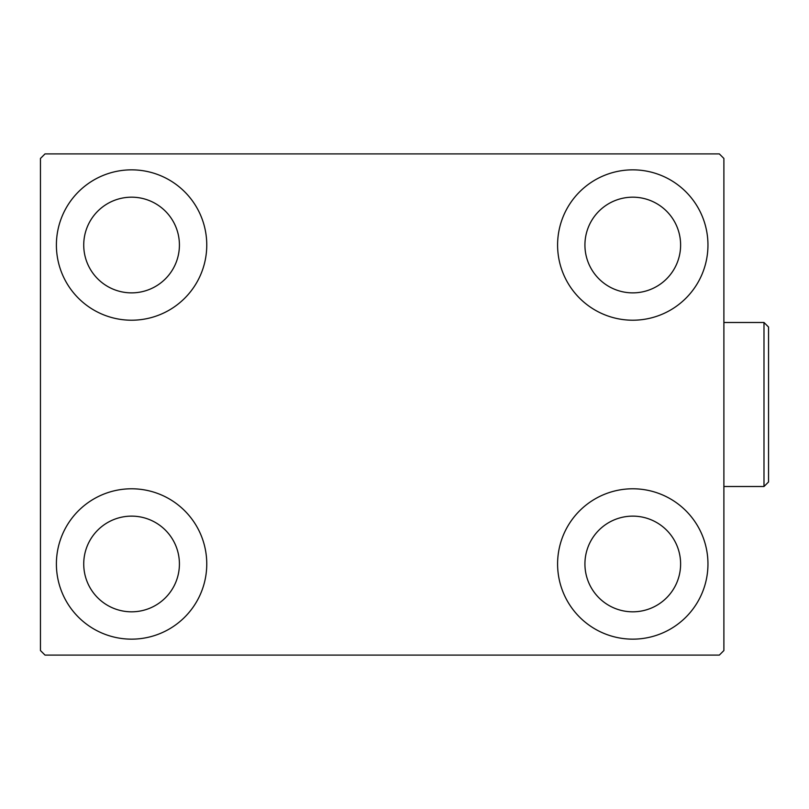 <?xml version="1.0" encoding="UTF-8"?>
<svg xmlns="http://www.w3.org/2000/svg" width="809" height="809" viewBox="0 0 809 809"><rect width="100%" height="100%" fill="white"/><g stroke="black" fill="none" stroke-linecap="round" stroke-linejoin="round"><path stroke-width="1.21" d="M56.397 563.974A75.176 75.176 0 0 1 131.574 488.788A75.176 75.176 0 0 1 206.76 563.974A75.176 75.176 0 0 1 131.574 639.15A75.176 75.176 0 0 1 56.397 563.974M557.593 563.974A75.176 75.176 0 0 1 632.769 488.788A75.176 75.176 0 0 1 707.956 563.974A75.176 75.176 0 0 1 632.769 639.15A75.176 75.176 0 0 1 557.593 563.974M56.397 245.026A75.176 75.176 0 0 1 131.574 169.85A75.176 75.176 0 0 1 206.76 245.026A75.176 75.176 0 0 1 131.574 320.212A75.176 75.176 0 0 1 56.397 245.026M83.731 245.026A47.842 47.842 0 0 1 131.574 197.184A47.842 47.842 0 0 1 179.416 245.026A47.842 47.842 0 0 1 131.574 292.868A47.842 47.842 0 0 1 83.731 245.026M584.927 563.974A47.842 47.842 0 0 1 632.769 516.132A47.842 47.842 0 0 1 680.612 563.974A47.842 47.842 0 0 1 632.769 611.816A47.842 47.842 0 0 1 584.927 563.974M584.927 245.026A47.842 47.842 0 0 1 632.769 197.184A47.842 47.842 0 0 1 680.612 245.026A47.842 47.842 0 0 1 632.769 292.868A47.842 47.842 0 0 1 584.927 245.026M83.731 563.974A47.842 47.842 0 0 1 131.574 516.132A47.842 47.842 0 0 1 179.416 563.974A47.842 47.842 0 0 1 131.574 611.816A47.842 47.842 0 0 1 83.731 563.974M719.343 153.902L45.011 153.902L40.45 158.463L40.45 650.537L45.011 655.098L719.343 655.098L723.893 650.537L723.893 158.463L719.343 153.902M557.593 245.026A75.176 75.176 0 0 1 632.769 169.85A75.176 75.176 0 0 1 707.956 245.026A75.176 75.176 0 0 1 632.769 320.212A75.176 75.176 0 0 1 557.593 245.026M763.989 322.488L768.55 327.038L768.55 481.962L763.989 486.512L763.989 322.488L723.893 322.488M763.989 486.512L723.893 486.512"/></g></svg>
